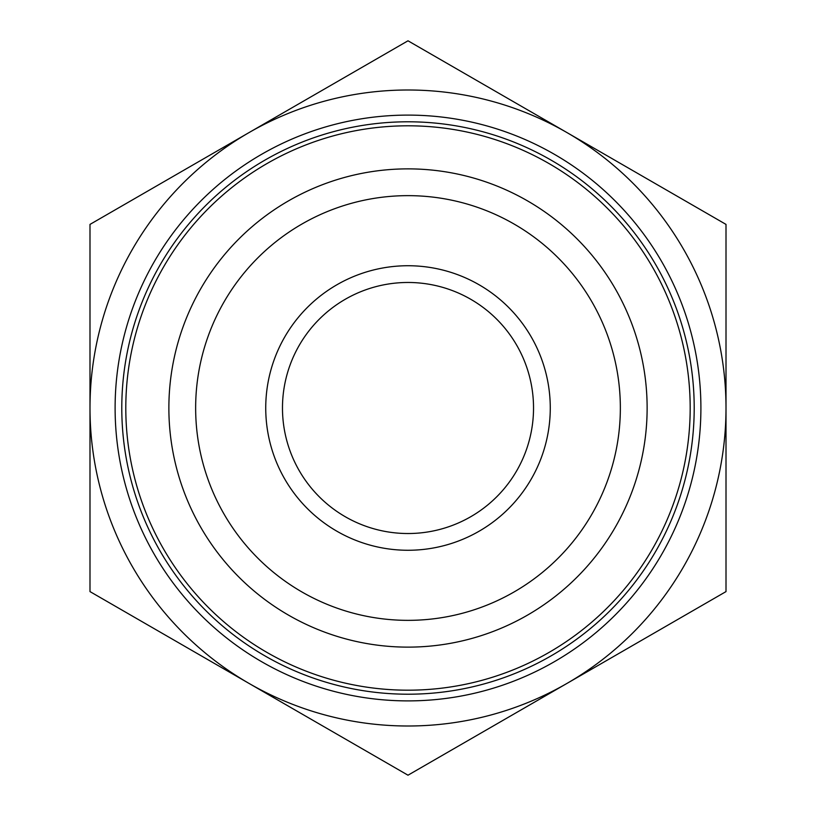 <?xml version="1.0" encoding="UTF-8"?>
<svg xmlns="http://www.w3.org/2000/svg" width="816" height="816" viewBox="0 0 816 816"><rect width="100%" height="100%" fill="white"/><g stroke="black" fill="none" stroke-linecap="round" stroke-linejoin="round"><path stroke-width="1.22" d="M700.903 408A292.903 292.903 0 0 0 261.548 154.346A292.903 292.903 0 0 0 261.548 661.654A292.903 292.903 0 0 0 700.903 408M694.202 408A286.202 286.202 0 0 1 264.894 655.86A286.202 286.202 0 0 1 264.894 160.14A286.202 286.202 0 0 1 694.202 408M647.129 408A239.129 239.129 0 0 0 288.436 200.909A239.129 239.129 0 0 0 288.436 615.091A239.129 239.129 0 0 0 647.129 408M277.848 700.057L303.95 715.122M194.045 651.678L220.147 666.743M274.645 698.21L252.664 685.522M538.152 115.943L512.05 100.878M621.955 164.322L595.853 149.257M541.355 117.79L563.336 130.478M726.005 591.6L566.998 683.4A318.005 318.005 0 0 0 726.005 408L726.005 591.6M408 775.2L249.002 683.4A318.005 318.005 0 0 0 566.998 683.4L408 775.2M89.995 591.6L89.995 408A318.005 318.005 0 0 0 249.002 683.4L89.995 591.6M89.995 408L89.995 224.4L249.002 132.6A318.005 318.005 0 0 0 89.995 408M249.002 132.6L408 40.8L566.998 132.6A318.005 318.005 0 0 0 249.002 132.6M566.998 132.6L726.005 224.4L726.005 408A318.005 318.005 0 0 0 566.998 132.6M533.531 408A125.531 125.531 0 0 1 345.239 516.712A125.531 125.531 0 0 1 345.239 299.288A125.531 125.531 0 0 1 533.531 408M550.27 408A142.27 142.27 0 0 0 336.865 284.794A142.27 142.27 0 0 0 336.865 531.206A142.27 142.27 0 0 0 550.27 408M620.354 408A212.354 212.354 0 0 1 301.828 591.906A212.354 212.354 0 0 1 301.828 224.094A212.354 212.354 0 0 1 620.354 408M204.561 212.435A282.183 282.183 0 0 0 340.354 681.962A282.183 282.183 0 0 0 679.075 329.603A282.183 282.183 0 0 0 204.561 212.435"/></g></svg>
